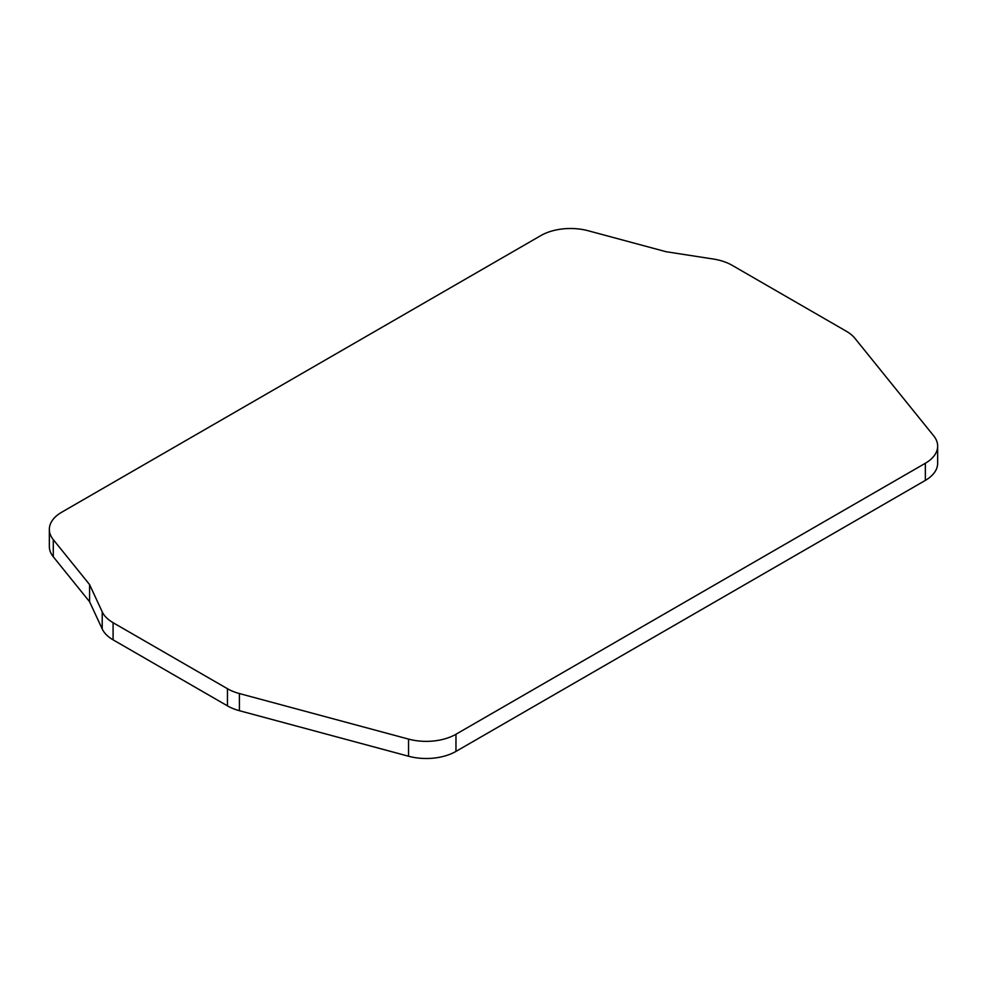 <?xml version="1.0" encoding="UTF-8"?>
<svg xmlns="http://www.w3.org/2000/svg" width="987" height="987" viewBox="0 0 987 987"><rect width="100%" height="100%" fill="white"/><g stroke="black" fill="none" stroke-linecap="round" stroke-linejoin="round"><path stroke-width="1.48" d="M540.827 235.597L61.65 512.253A41.985 24.243 0 0 0 49.35 529.39A41.985 24.243 0 0 0 53.286 539.642L89.57 584.563L102.216 611.829A41.985 24.243 0 0 0 113.086 622.698L227.466 688.729A41.985 24.243 0 0 0 239.409 693.553L408.532 739.09A41.985 24.243 0 0 0 455.969 734.254L925.35 463.261A41.985 24.243 0 0 0 937.65 446.112A41.985 24.243 0 0 0 933.714 435.872L854.853 338.233A41.985 24.243 0 0 0 846.488 331.336L732.12 265.306A41.985 24.243 0 0 0 713.293 259.026L666.077 251.722L588.264 230.773A41.985 24.243 0 0 0 540.827 235.597M49.35 529.39L49.35 546.539A41.985 24.243 0 0 0 53.286 556.779L89.57 601.712L102.216 628.966A41.985 24.243 0 0 0 113.086 639.835L227.466 705.865A41.985 24.243 0 0 0 239.409 710.702L408.532 756.227A41.985 24.243 0 0 0 455.969 751.403L455.969 734.254M925.35 463.261L925.35 480.398A41.985 24.243 0 0 0 937.65 463.261L937.65 446.112M925.35 480.398L455.969 751.403M89.57 584.563L89.57 601.712M53.286 556.779L53.286 539.642M408.532 739.09L408.532 756.227M239.409 693.553L239.409 710.702M227.466 688.729L227.466 705.865M113.086 622.698L113.086 639.835M102.216 611.829L102.216 628.966"/></g></svg>
